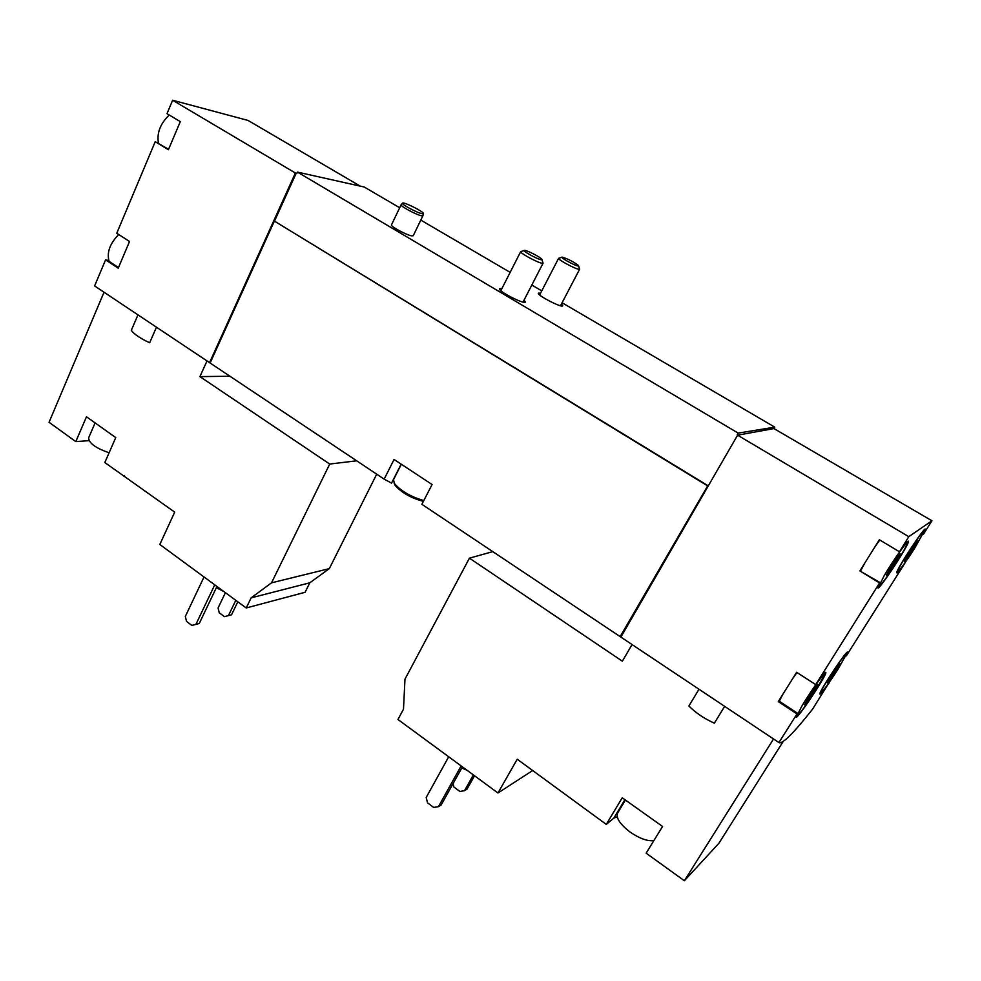 <?xml version="1.0" encoding="UTF-8"?>
<svg xmlns="http://www.w3.org/2000/svg" width="981" height="981" viewBox="0 0 981 981"><rect width="100%" height="100%" fill="white"/><g stroke="black" fill="none" stroke-linecap="round" stroke-linejoin="round"><path stroke-width="1.47" d="M783.12 741.575L718.901 843.268L684.37 880.754L646.136 853.176L662.567 826.468L622.248 797.798L606.27 824.396L517.22 759.22L497.968 792.991L397.955 719.49L403.485 709.177L404.981 679.146L469.433 558.164L622.371 661.194L632.046 644.554M684.37 880.754L773.531 738.975M698.999 689.238L688.883 706.001C695.737 712.893 704.223 718.619 714.364 723.169L724.665 706.357M532.793 770.453L497.968 792.991M606.27 824.396L613.836 818.105L624.922 799.699M617.233 816.805L613.836 818.105M829.031 682.678L812.575 709.153C793.482 733.359 782.262 744.493 778.914 742.568L797.001 713.898L796.229 716.633C794.794 723.034 825.646 677.258 825.879 672.647C825.83 671.176 822.581 674.94 816.131 683.953L879.577 582.947L877.983 587.349C876.413 594.265 908.112 546.625 908.467 541.537C908.504 539.955 905.61 543.229 899.761 551.347L908.774 536.668L737.589 435.184L620.875 637.098L778.914 742.568M376.704 474.166L329.309 568.637L309.824 582.8L305.079 592.291L246.219 607.975L159.817 544.48L174.704 512.131L104.82 462.541L115.758 437.6L86.487 416.778L75.795 441.597L49.05 422.296L104.035 292.215M229.946 376.238L199.916 376.618L329.714 464.05L271.516 582.837L251.136 597.858L246.219 607.975M199.916 376.618L207.003 360.922M137.978 314.864L131.282 330.376C134.372 334.398 140.504 338.531 149.664 342.761L156.47 327.2M124.415 475.859L123.422 475.969M75.795 441.597L88.486 440.702M212.718 364.736L209.566 362.639L295.379 173.012L296.802 173.551L297.464 172.104L738.178 433.099L774.782 427.152L773.948 428.574L931.95 520.776L923.28 534.461L925.23 529.654C926.886 523.204 896.818 568.551 896.757 572.597C896.781 573.885 899.454 570.783 904.801 563.29L846.345 655.86L847.498 652.623C849.056 646.565 819.822 690.134 819.797 693.898C819.908 695.1 822.887 691.568 828.749 683.316L829.264 682.825M120.957 261.743L126.782 247.985L118.223 268.193L105.568 259.879L94.617 285.937L209.566 362.639M897.223 561.512C886.493 578.079 880.509 586.049 879.258 585.449L884.347 575.406C893.066 560.372 908.369 539.023 907.192 543.462C906.518 545.963 903.182 551.984 897.223 561.512M896.646 560.494L886.358 575.258L893.237 563.033L900.104 553.713L898.78 557.012L896.646 560.494L895.346 559.722M914.464 548.575L909.571 556.092C902.177 567.006 898.302 571.911 897.946 570.819C898.007 567.092 925.549 525.558 924.041 531.457L914.464 548.575M914.084 547.521L904.543 561.255L913.642 546.037L917.443 541.083L914.084 547.521M816.143 689.864C807.522 703.598 796.731 718.043 797.467 714.806L801.477 706.798C809.583 692.709 825.818 670.121 824.653 674.487L816.143 689.864M814.855 690.048L804.567 704.824L810.527 694.131L817.602 684.468L816.817 686.859L814.855 690.048L813.948 689.459M838.093 669.079L833.384 676.314C825.61 687.791 821.465 693.077 820.95 692.181C820.987 688.723 847.768 648.809 846.345 654.352L838.093 669.079M837.087 669.079L827.535 682.837L833.286 672.659L839.797 663.708L838.939 666.062L837.087 669.079L836.253 668.552M158.431 143.103C156.702 132.987 160.295 123.618 169.247 115.022M109.099 261.387C106.635 252.534 109.86 243.582 118.75 234.52M126.782 247.985L129.541 241.485L116.764 233.233L155.219 141.693L168.401 149.725L180.308 121.632L166.991 113.673L172.631 100.246L295.379 173.012M172.631 100.246L248.046 120.442L360.248 186.132M155.219 141.693L168.597 149.284M105.568 259.879L107.039 260.026L118.493 267.543M779.294 701.268L782.715 694.536L778.289 701.611L797.001 713.898M782.715 694.536L796.609 672.279L815.542 684.493M860.705 570.77L864.58 563.413L859.883 570.942L879.577 582.947M864.58 563.413L879.356 539.746L899.307 551.678M737.589 435.184L773.948 428.574M908.774 536.668L931.95 520.776M621.5 637.515L620.164 636.62L707.828 485.595L274.373 221.081L707.35 485.73M274.373 221.081L210.13 363.019L384.16 479.145L394.068 459.464L432.069 484.528L421.879 504.308L620.164 636.62M384.16 479.145L391.542 483.13L401.155 464.136M620.47 636.767L707.828 485.595M737.271 434.644L738.178 433.099M274.521 221.105L296.201 173.196M422.934 215.685L413.234 235.734L411.812 235.881C406.747 235.219 390.131 226.231 391.48 224.894L401.106 204.771C399.831 205.949 416.52 214.949 421.536 215.771L422.934 215.685L423.326 213.625M524.075 300.088L525.399 302.05C524.798 304.907 497.526 290.903 499.488 288.733L501.855 288.672M561.439 303.987L562.714 305.778C562.187 308.316 536.582 295.048 538.361 293.16L540.568 293.16M297.464 172.104L364.233 187.015L399.684 207.751M420.8 220.1L510.145 272.362M531.812 285.042L541.757 290.854M562.088 302.749L774.782 427.152M859.883 570.942L880.08 582.567M874.611 547.361L879.749 539.979M792.145 679.428L796.952 672.5M778.289 701.611L778.939 701.035L797.614 713.297M171.283 142.944L177.402 128.474M356.692 460.812L329.714 464.05M329.309 568.637L271.516 582.837M309.824 582.8L251.136 597.858M235.808 600.323L228.401 615.639L224.416 616.62L219.254 612.782L218.076 607.987L225.422 592.683M237.819 601.807L231.528 614.793L228.401 615.639M214.753 584.848L195.893 624.394L191.822 625.4L186.537 621.414L185.323 616.448L204.023 576.963M216.936 586.454L199.253 623.487L195.893 624.394M216.323 587.742L223.864 591.543M109.099 452.768C95.697 448.145 88.879 443.167 88.646 437.82L95.108 422.909M492.781 551.629L469.433 558.164M473.369 774.904L464.516 790.674L459.868 791.446L453.933 787.044L453.075 783.586M474.534 775.763L467.03 789.141L464.516 790.674M461.144 765.916L438.433 806.664L433.651 807.437L427.544 802.838L426.195 797.467L448.709 756.78M462.407 766.848L441.131 805.009L438.433 806.664M461.793 767.951L467.103 770.306M402.468 203.19L401.106 204.771M422.002 213.686L423.351 213.49C423.718 211.663 403.767 201.681 402.553 203.092C400.469 203.827 417.011 212.84 422.002 213.686M653.849 840.643C647.509 841.391 639.612 838.534 630.121 832.072C619.992 824.248 615.823 817.896 617.625 813.028L625.437 800.055M577.968 265.974L578.471 265.495C573.566 261.792 568.171 258.996 562.309 257.132C558.581 256.63 574.29 265.508 577.968 265.974M561.88 257.28L558.618 258.297C557.355 259.315 574.866 268.843 578.827 269.272L579.648 269.186L560.507 305.765M541.193 259.732L541.794 259.156C540.31 257.108 527.214 250.376 524.676 250.351C520.506 249.812 537.012 259.192 541.193 259.732M524.148 250.535L520.703 251.614C519.329 252.779 537.649 262.736 542.101 263.251L543.094 263.129L523.032 302.099M394.068 482.959L395.085 485.325C401.683 492.769 411.113 498.115 423.4 501.352M401.327 464.246L393.504 479.697L394.411 483.51C401.008 491.101 410.806 496.778 423.804 500.568M832.979 673.248L834.022 673.91M830.625 676.939L831.545 677.528M810.392 694.401L811.618 695.186M807.915 698.386L808.957 699.073M909.779 551.996L910.846 552.634M907.315 555.663L908.296 556.252M891.987 565.228L893.201 565.963M889.338 569.164L890.466 569.838M578.606 265.937L579.44 268.671M539.648 294.95L558.618 258.297M541.953 259.683L542.836 262.516M500.825 290.695L520.703 251.614M395.085 485.325L394.411 483.51"/></g></svg>

